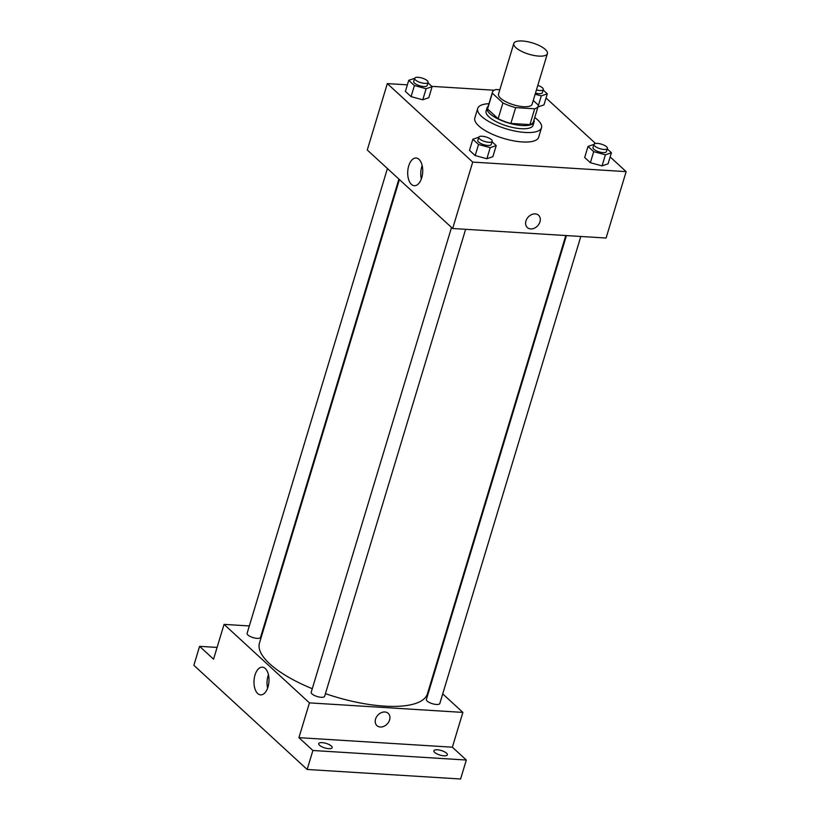 <?xml version="1.0" encoding="UTF-8"?>
<svg xmlns="http://www.w3.org/2000/svg" width="820" height="820" viewBox="0 0 820 820"><rect width="100%" height="100%" fill="white"/><g stroke="black" fill="none" stroke-linecap="round" stroke-linejoin="round"><path stroke-width="1.23" d="M522.391 41A17.548 5.914 -163.2 0 1 539.888 45.869A17.548 5.914 -163.2 0 1 547.401 53.618A17.548 5.914 -163.2 0 1 528.89 54.212A17.548 5.914 -163.2 0 1 513.802 43.48A17.548 5.914 -163.2 0 1 522.391 41M547.401 53.618L532.118 104.222A17.548 5.914 -163.2 0 1 513.617 104.816A17.548 5.914 -163.2 0 1 498.529 94.074L513.802 43.48M538.207 106.057L533.43 121.873A23.903 8.067 -163.2 0 1 529.915 124.609L510.88 123.43A23.903 8.067 -163.2 0 1 498.14 118.726L487.551 108.988L492.328 93.183L502.916 102.92A23.903 8.067 -163.2 0 0 515.657 107.615L534.691 108.793A23.903 8.067 -163.2 0 0 538.207 106.057A23.903 8.067 -163.2 0 0 538.32 105.114L533.256 100.46M499.841 89.739L495.956 89.503A23.903 8.067 -163.2 0 0 492.441 92.24A23.903 8.067 -163.2 0 0 492.328 93.183M487.551 108.988A23.903 8.067 -163.2 0 1 487.664 108.055L492.441 92.24M488.218 106.221A24.559 8.282 16.8 0 0 487.039 107.861A24.559 8.282 16.8 0 0 508.154 122.887A24.559 8.282 16.8 0 0 534.066 122.057A24.559 8.282 16.8 0 0 533.984 120.048M534.066 122.057L533.113 125.224A24.559 8.282 -163.2 0 1 507.201 126.054A24.559 8.282 -163.2 0 1 486.075 111.018L487.039 107.861M498.14 118.726L502.916 102.92M529.915 124.609L534.691 108.793M510.88 123.43L515.657 107.615M534.742 117.526A33.333 11.244 -163.2 0 1 541.507 127.756A33.333 11.244 -163.2 0 1 506.35 128.883A33.333 11.244 -163.2 0 1 477.681 108.486A33.333 11.244 -163.2 0 1 488.976 103.709M541.507 127.756L538.648 137.248A33.333 11.244 -163.2 0 1 503.48 138.375A33.333 11.244 -163.2 0 1 474.821 117.977L477.681 108.486M607.394 148.451L606.441 151.618A7.021 2.368 -163.2 0 1 599.03 151.854A7.021 2.368 -163.2 0 1 593.003 147.559L593.957 144.392A7.021 2.368 -163.2 0 1 597.39 143.408A7.021 2.368 -163.2 0 1 604.391 145.355A7.021 2.368 -163.2 0 1 607.394 148.451A7.021 2.368 -163.2 0 1 599.994 148.686A7.021 2.368 -163.2 0 1 593.957 144.392L588.022 146.421L584.68 157.491L590.369 162.719L602.064 165.886L608.071 163.815L611.412 152.745L607.251 148.922M492.205 141.296L491.252 144.463A7.021 2.368 -163.2 0 1 483.841 144.699A7.021 2.368 -163.2 0 1 477.814 140.404L478.767 137.237A7.021 2.368 -163.2 0 1 482.201 136.253A7.021 2.368 -163.2 0 1 489.202 138.201A7.021 2.368 -163.2 0 1 492.205 141.296A7.021 2.368 -163.2 0 1 484.804 141.532A7.021 2.368 -163.2 0 1 478.767 137.237L472.832 139.267L469.491 150.337L475.18 155.564L486.875 158.732L492.881 156.661L496.223 145.591L492.061 141.768M407.366 84.839L387.327 83.599L472.709 162.093L626.142 171.626L610.152 156.927M595.515 143.469L546.048 98M494.204 90.231L431.791 86.356M535.142 94.218L541.303 95.879L537.941 106.948L543.967 104.888L547.309 93.818L543.147 89.985M428.101 82.359L427.148 85.526A7.021 2.368 -163.2 0 1 419.737 85.762A7.021 2.368 -163.2 0 1 413.71 81.467L414.664 78.31A7.021 2.368 -163.2 0 1 418.097 77.316A7.021 2.368 -163.2 0 1 425.098 79.263A7.021 2.368 -163.2 0 1 428.101 82.359A7.021 2.368 -163.2 0 1 420.701 82.605A7.021 2.368 -163.2 0 1 414.664 78.31L408.729 80.329L405.387 91.399L411.076 96.627L422.771 99.794L428.778 97.734L432.119 86.664L427.958 82.83M387.327 83.599L367.268 150.009L452.66 228.503L606.082 238.036L626.142 171.626M452.66 228.503L472.709 162.093M408.719 165.896A13.878 7.482 93.6 0 1 416.078 158.004A13.878 7.482 93.6 0 1 422.679 172.323A13.878 7.482 93.6 0 1 414.356 185.72A13.878 7.482 93.6 0 1 408.719 165.896M535.224 213.897A8.333 6.437 -47.4 0 1 538.596 215.281A8.333 6.437 -47.4 0 1 537.684 225.766A8.333 6.437 -47.4 0 1 527.311 227.55A8.333 6.437 -47.4 0 1 526.84 218.919A8.333 6.437 -47.4 0 1 535.224 213.897M538.596 215.281A8.333 6.437 -47.4 0 1 537.684 225.766A8.333 6.437 -47.4 0 1 527.311 227.55M421.326 178.986A13.878 7.482 93.6 0 1 421.777 166.706A13.878 7.482 93.6 0 1 422.156 165.548M565.79 235.535L427.445 693.751A87.73 29.592 -163.2 0 1 325.438 693.659M312.266 688.708A87.73 29.592 -163.2 0 1 259.479 643.034L399.412 179.549M387.419 168.53L247.097 633.317A7.021 2.368 16.8 0 0 250.1 636.422A7.021 2.368 16.8 0 0 257.09 638.37A7.021 2.368 16.8 0 0 260.534 637.376L398.899 179.078M580.816 236.467L439.827 703.468A7.021 2.368 -163.2 0 1 432.417 703.703A7.021 2.368 -163.2 0 1 426.39 699.409L566.425 235.576M465.627 229.313L324.638 696.313A7.021 2.368 -163.2 0 1 317.227 696.549A7.021 2.368 -163.2 0 1 311.2 692.254L451.523 227.468M249.321 625.947L224.055 624.379L309.437 702.873L462.869 712.406L442.718 693.884M431.238 683.337L430.726 682.865M264.358 626.88L263.712 626.839M217.095 647.421L199.588 646.334L193.858 665.307L307.162 769.467L460.594 779L466.324 760.027L452.363 747.194L462.869 712.406M199.588 646.334L213.548 659.167L224.055 624.379M307.162 769.467L312.891 750.495L466.324 760.027M309.437 702.873L298.931 737.662L312.891 750.495M254.999 675.044A13.878 7.482 93.6 0 1 262.349 667.162A13.878 7.482 93.6 0 1 268.96 681.481A13.878 7.482 93.6 0 1 260.637 694.878A13.878 7.482 93.6 0 1 254.999 675.044M298.931 737.662L452.363 747.194M384.836 711.985A8.333 6.437 -47.4 0 1 388.208 713.359A8.333 6.437 -47.4 0 1 387.306 723.855A8.333 6.437 -47.4 0 1 376.933 725.639A8.333 6.437 -47.4 0 1 376.462 717.008A8.333 6.437 -47.4 0 1 384.836 711.985M388.208 713.359A8.333 6.437 -47.4 0 1 387.306 723.855A8.333 6.437 -47.4 0 1 376.933 725.628M267.607 688.144A13.878 7.482 93.6 0 1 268.048 675.864A13.878 7.482 93.6 0 1 268.437 674.706M434.733 752.432A7.021 2.368 -163.2 0 1 433.913 750.771A7.021 2.368 -163.2 0 1 441.314 750.536A7.021 2.368 -163.2 0 1 447.351 754.83A7.021 2.368 -163.2 0 1 441.99 755.568A7.021 2.368 -163.2 0 1 434.733 752.432M319.544 745.277A7.021 2.368 -163.2 0 1 318.724 743.617A7.021 2.368 -163.2 0 1 326.124 743.381A7.021 2.368 -163.2 0 1 332.161 747.676A7.021 2.368 -163.2 0 1 326.801 748.414A7.021 2.368 -163.2 0 1 319.544 745.277M408.729 80.329L414.418 85.557L426.113 88.724L432.119 86.664M405.387 91.399L411.076 96.627L422.771 99.794L426.113 88.724M422.771 99.794L428.778 97.734M411.076 96.627L414.418 85.557M472.832 139.267L478.521 144.494L490.216 147.661L496.223 145.591M469.491 150.337L475.18 155.564L486.875 158.732L490.216 147.661M486.875 158.732L492.881 156.661M475.18 155.564L478.521 144.494M541.303 95.879L547.309 93.818M537.807 85.393A7.021 2.368 -163.2 0 1 543.291 89.513L542.338 92.68A7.021 2.368 -163.2 0 1 535.48 93.08M537.961 106.948L543.967 104.888M543.291 89.513A7.021 2.368 -163.2 0 1 536.444 89.913M588.022 146.421L593.711 151.649L605.406 154.816L611.412 152.745M584.68 157.491L590.369 162.719L602.064 165.886L605.406 154.816M602.064 165.886L608.071 163.815M590.369 162.719L593.711 151.649"/></g></svg>

